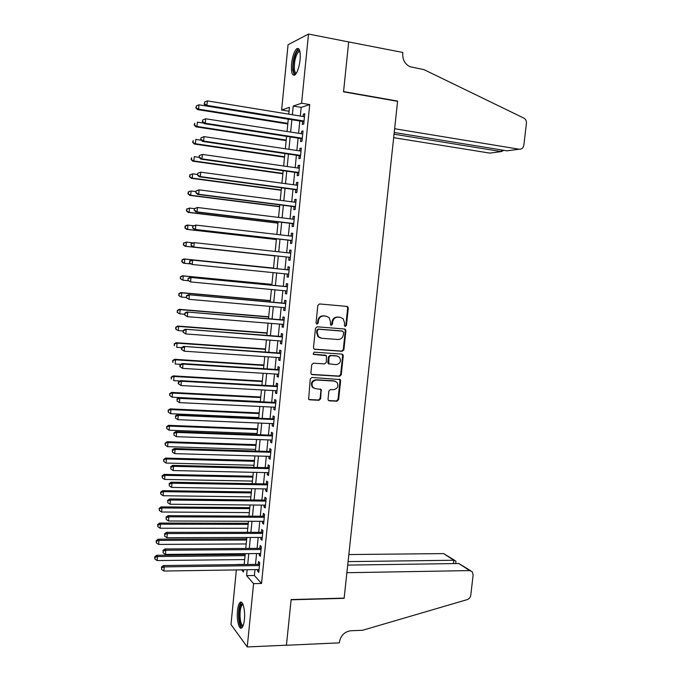 <?xml version="1.0" encoding="UTF-8"?>
<svg xmlns="http://www.w3.org/2000/svg" width="681" height="681" viewBox="0 0 681 681"><rect width="100%" height="100%" fill="white"/><g stroke="black" fill="none" stroke-linecap="round" stroke-linejoin="round"><path stroke-width="1.02" d="M345.293 326.42L346.459 325.373L348.272 308.161L347.804 306.799L346.944 306.407L319.534 303.947L317.831 305.446L316.035 322.871L316.997 324.105L318.189 323.049L318.419 320.802C319.048 317.652 320.862 316.044 323.875 315.975L326.165 316.171L329.102 317.576L330.506 321.807L330.574 324.965L331.221 325.271L332.405 324.216L332.634 321.977C333.264 318.844 335.061 317.252 338.04 317.184L340.304 317.38L343.147 318.708L344.586 322.973L344.356 325.203L345.293 326.42M344.841 326.267L345.846 325.22L347.659 308.033L346.74 306.39M316.546 323.96L317.61 322.905L317.84 320.657L318.419 320.802M330.77 325.118L331.809 324.071L332.039 321.832L332.634 321.977M237.49 610.644C237.95 606.405 238.801 603.681 240.035 602.472C242.7 599.706 245.449 610.295 244.402 619.642C243.943 623.873 243.1 626.588 241.866 627.788C239.142 630.538 236.46 619.795 237.49 610.644M291.553 63.827C292.472 56.302 294.192 51.271 296.695 48.743C299.504 47.517 300.636 51.228 300.1 59.868C299.155 67.436 297.444 72.45 294.967 74.919C292.14 76.11 291.008 72.416 291.553 63.827M328.021 399.143L328.361 400.317L329.366 400.828L336.959 401.22L338.627 399.696L340.619 380.807L340.245 379.589L311.966 377.461L310.264 378.994L308.621 399.27L309.659 399.815L318.98 400.292L320.666 398.76L321.168 389.438L315.541 388.672L312.809 387.276C311.081 383.343 312.29 380.926 316.435 380.015L334.422 381.088L337.018 382.364C338.84 386.272 337.674 388.706 333.528 389.677L330.549 389.506L328.863 391.03L328.021 399.143M289.067 111.233L281.628 110.007L288.054 44.742L308.51 34.05L348.681 41.933L343.539 91.833L397.576 101.333L344.152 598.114L291.145 599.561L286.437 645.179L247.246 646.95L230.987 624.528L236.358 569.912M308.51 34.05L301.598 103.214L293.222 106.057L292.362 114.757M254.975 569.622L254.388 575.488L261.53 583.472L309.71 104.576L301.598 103.214M261.53 583.472L253.579 583.643L247.246 646.95M342.22 351.294L343.888 349.787L345.897 330.745L345.454 329.434L344.56 329.008L317.184 326.803L315.473 328.319L313.49 347.591L313.881 348.842L314.86 349.336L342.22 351.294L341.607 351.107L343.275 349.6L345.284 330.591L344.475 329.008M343.25 355.831L341.249 374.797L339.581 376.304L312.256 374.627L311.243 374.107L310.885 372.907L311.728 364.701L313.439 363.169L324.599 363.909L326.284 362.394L326.463 355.72L313.873 354.435L313.175 354.086L314.103 352.154L341.922 354.111L342.849 354.563L343.25 355.831L342.645 355.635L340.645 374.567L341.249 374.797M302.619 121.448L302.313 124.453L303.726 124.053L304.765 113.718L303.343 114.153L303.113 116.519M300.9 138.584L300.602 141.58L301.998 141.248L303.036 130.939L301.632 131.305L301.385 133.74M299.189 155.677L298.891 158.656L300.278 158.401L301.308 148.117L299.912 148.415L299.666 150.918M297.478 172.71L297.18 175.689L298.567 175.494L299.589 165.245L298.201 165.474L297.946 168.045M295.775 189.71L295.477 192.68L296.856 192.553L297.878 182.321L296.499 182.491L296.235 185.13M294.081 206.658L293.783 209.62L295.145 209.561L296.167 199.363L294.796 199.465L294.532 202.163M292.387 223.564L292.089 226.518L293.443 226.518L294.464 216.345L293.102 216.388L292.83 219.154M290.693 240.419L290.404 243.364L291.749 243.432L292.77 233.294L291.417 233.26L291.127 236.094M289.008 257.231L288.718 260.168L290.055 260.304L291.076 250.191L289.731 250.089L289.434 252.991M287.331 274.051L287.041 276.929L288.369 277.124L289.382 267.037L288.046 266.875L287.748 269.812M285.645 290.847L285.365 293.647L286.692 293.903L287.697 283.841L286.369 283.619L286.08 286.548M283.968 307.599L283.696 310.315L285.007 310.638L286.02 300.602L284.692 300.312L284.403 303.232M282.292 324.301L282.028 326.94L283.339 327.323L284.343 317.32L283.024 316.971L282.734 319.874M280.623 340.96L280.368 343.513L281.67 343.973L282.666 333.988L281.364 333.571L281.074 336.474M278.963 357.576L278.708 360.053L280.002 360.572L280.998 350.613L279.704 350.136L279.414 353.03M277.303 374.15L277.056 376.542L278.342 377.121L279.338 367.195L278.052 366.659L277.763 369.545M275.643 390.673L275.413 392.997L276.69 393.635L277.678 383.735L276.401 383.131L276.111 386.008M273.992 407.153L273.771 409.4L275.039 410.098L276.026 400.224L274.749 399.56L274.469 402.428M272.349 423.591L272.128 425.753L273.387 426.519L274.375 416.67L273.115 415.946L272.826 418.806M270.706 439.986L270.493 442.071L271.745 442.897L272.732 433.073L271.472 432.29L271.191 435.142M269.063 456.338L268.867 458.347L270.11 459.232L271.089 449.434L269.838 448.592L269.557 451.435M267.429 472.648L267.241 474.58L268.476 475.525L269.455 465.753L268.212 464.842L267.931 467.685M265.803 488.907L265.616 490.763L266.841 491.767L267.82 482.029L266.586 481.058L266.305 483.893M264.177 505.132L263.998 506.911L265.215 507.975L266.194 498.254L264.969 497.232L264.688 500.05M262.56 521.305L262.381 523.008L263.598 524.14L264.568 514.444L263.351 513.355L263.07 516.172M260.942 537.445L260.772 539.071L261.981 540.254L262.951 530.593L261.742 529.443L261.461 532.253M259.325 553.534L259.172 555.092L260.372 556.334L261.334 546.69L260.133 545.481L259.853 548.29M309.71 104.576L301.181 107.385L300.312 116.059M299.819 120.997L298.593 133.297M298.108 138.149L296.873 150.492M296.397 155.259L295.154 167.645M294.686 172.319L293.443 184.747M292.992 189.335L291.74 201.806M291.289 206.3L290.038 218.814M289.604 223.223L288.344 235.771M287.91 240.104L286.658 252.694M286.233 256.933L284.973 269.531M284.547 273.771L283.296 286.284M282.87 290.583L281.628 302.985M281.193 307.352L279.959 319.653M279.516 324.079L278.299 336.269M277.848 340.755L276.648 352.843M276.188 357.389L274.996 369.366M274.528 373.98L273.345 385.855M272.877 390.519L271.702 402.292M271.225 407.025L270.059 418.687M269.582 423.48L268.425 435.04M267.939 439.892L266.799 451.35M266.305 456.261L265.173 467.617M264.671 472.58L263.547 483.842M263.045 488.864L261.93 500.024M261.427 505.106L260.321 516.155M259.801 521.297L258.712 532.253M258.193 537.454L257.103 548.307M256.584 553.559L255.503 564.319M257.716 569.58L257.571 571.061L258.763 572.363L259.725 562.753L258.533 561.485L258.252 564.277M244.19 564.396L236.894 564.498M288.778 114.178L289.451 107.343L281.628 110.007M241.542 569.835L243.432 572.006L243.653 569.801M244.181 564.472L245.254 553.662M245.773 548.392L246.854 537.479M247.373 532.261L248.463 521.263M248.974 516.096L250.072 504.996M250.574 499.888L251.689 488.686M252.183 483.638L253.306 472.333M253.8 467.345L254.932 455.93M255.418 451.001L256.558 439.492M257.043 434.623L258.193 423.003M258.669 418.194L259.827 406.48M260.295 401.722L261.47 389.907M261.93 385.208L263.113 373.282M263.573 368.651L264.764 356.623M265.215 352.051L266.416 339.913M266.867 335.401L268.076 323.16M268.518 318.708L269.744 306.356M270.178 301.972L271.413 289.51M271.838 285.186L273.081 272.621M273.507 268.357L274.758 255.707M275.184 251.442L276.435 238.801M276.861 234.451L278.112 221.844M278.555 217.409L279.797 204.845M280.24 200.316L281.483 187.794M281.943 183.189L283.177 170.701M283.645 166.002L284.871 153.557M285.348 148.773L286.573 136.37M287.059 131.501L288.284 119.141M247.177 569.742L246.59 575.624L253.579 583.643M291.868 119.72L290.642 132.063M290.157 136.924L288.931 149.309M288.455 154.093L287.22 166.513M286.752 171.203L285.518 183.674M285.058 188.271L283.815 200.784M283.373 205.296L282.121 217.843M281.687 222.27L280.436 234.86M280.002 239.201L278.75 251.834M278.325 256.09L277.073 268.723M276.648 272.979L275.405 285.526M274.971 289.851L273.736 302.287M273.302 306.671L272.077 318.997M271.634 323.441L270.425 335.673M269.974 340.177L268.774 352.298M268.314 356.861L267.122 368.872M266.663 373.503L265.479 385.412M265.02 390.094L263.845 401.901M263.368 406.651L262.211 418.347M261.734 423.156L260.585 434.75M260.099 439.62L258.959 451.111M258.465 456.032L257.333 467.43M256.839 472.41L255.715 483.697M255.222 488.737L254.107 499.931M253.604 505.03L252.498 516.121M251.987 521.271L250.897 532.261M250.378 537.471L249.297 548.367M248.778 553.627L247.705 564.421M301.181 107.385L293.222 106.057M254.388 575.488L246.59 575.624M303.343 114.153L304.696 114.374M301.632 131.305L302.977 131.518M299.912 148.415L301.257 148.62M298.201 165.474L299.546 165.67M296.499 182.491L297.844 182.678M294.796 199.465L296.141 199.635M293.102 216.388L294.447 216.549M291.417 233.26L292.753 233.421M289.731 250.089L291.068 250.242M287.041 276.929L288.378 277.065M285.365 293.647L286.701 293.766M283.696 310.315L285.033 310.425M282.028 326.94L283.364 327.042M280.368 343.513L281.704 343.616M278.708 360.053L280.044 360.138M277.056 376.542L278.393 376.627M275.413 392.997L276.741 393.065M273.771 409.4L275.098 409.46M272.128 425.753L273.456 425.812M270.493 442.071L271.821 442.122M268.867 458.347L270.195 458.381M267.241 474.58L268.569 474.606M265.616 490.763L266.943 490.788M263.998 506.911L265.326 506.919M262.381 523.008L263.709 523.017M260.772 539.071L262.1 539.071M259.172 555.092L260.491 555.075M257.571 571.061L258.891 571.044M332.039 321.832C332.668 318.708 334.465 317.108 337.435 317.048L339.7 317.235M317.84 320.657C318.47 317.508 320.283 315.899 323.288 315.839L325.578 316.035M314.239 349.14L341.607 351.107M343.599 332.362L342.671 331.145L318.64 329.229L317.44 330.285L317.201 332.66L318.495 336.746L321.568 338.253L337.989 339.504C340.943 339.419 342.739 337.819 343.352 334.703L343.599 332.362M320.325 337.98L317.925 336.576L316.622 332.49L316.869 330.123L318.061 329.068L342.058 330.983M311.54 374.38L338.985 376.082L340.645 374.567M325.544 355.244L313.345 354.239M336.073 364.667C340.296 363.688 341.428 361.219 339.487 357.261L336.976 356.044L330.66 355.601L328.974 357.116L328.795 363.773L336.073 364.667M337.58 356.137L336.976 356.044M329.093 364.037L328.199 363.56L327.825 362.326L328.387 356.912L330.072 355.405L336.38 355.84M342.645 355.635L341.93 354.111M335.265 381.232L334.422 381.088M313.958 388.221L312.238 387.029C310.51 383.105 311.719 380.688 315.865 379.777L333.835 380.849M308.859 399.517L318.402 400.028L320.096 398.496L320.938 390.375L320.334 388.953M328.582 400.539L336.363 400.956L338.031 399.432L340.015 380.577L339.385 379.121M288.276 119.201L198.98 104.806L198.58 109.139L197.575 109.598L287.808 123.976M196.222 107.632L196.375 105.895L195.822 107.819L198.58 109.139L287.859 123.389M196.375 105.895L198.98 104.806M197.575 109.598L195.822 107.819M304.024 121.039L206.922 105.359L207.339 100.882L304.458 116.732M303.964 121.669L205.849 105.844L206.922 105.359L204.479 103.801L204.641 102.014L204.479 103.801M204.053 103.997L205.849 105.844M207.339 100.882L204.641 102.014M296.192 73.497C294.66 74.314 293.698 72.91 293.298 69.3C292.404 61.656 296.533 48.547 299.274 50.522L299.793 50.99M299.921 51.543L298.567 51.747C295.622 55.433 294.218 61.154 294.362 68.917C294.652 71.735 295.358 73.105 296.482 73.037M298.661 48.7L297.963 49.066C294.311 53.646 292.575 60.745 292.745 70.356L294.43 75.233M243.015 626.001C240.963 626.971 239.644 623.949 239.057 616.952C238.963 608.661 240.087 604.294 242.436 603.86L242.853 604.107M243.074 604.634L242.215 604.915C240.614 606.848 239.891 610.806 240.052 616.79C240.495 622.494 241.551 625.379 243.228 625.447M241.559 602.319L241.278 602.515C239.295 604.915 238.401 609.818 238.605 617.233C239.005 623.124 240.044 626.673 241.738 627.899M393.669 137.664L489.826 153.106L501.335 151.582L501.531 149.948M394.044 134.191L501.335 151.582L503.804 150.322M348.689 41.847L343.565 91.569L397.61 101.077L394.631 128.735L519.228 149.216C521.731 149.326 523.272 147.964 523.859 145.104L526.43 123.329C526.583 120.929 525.732 119.192 523.885 118.119L423.931 69.607L410.022 66.729C404.897 64.116 402.471 59.681 402.735 53.407L402.837 52.471L348.553 41.907M397.61 101.077L397.032 101.239M394.231 132.48L506.979 150.833L519.228 149.216M469.652 570.593L472.291 571.802L473.142 574.985L470.758 595.228C470.367 597.441 469.183 598.905 467.192 599.629L362.615 630.265L350.919 630.742C344.603 631.645 340.772 635.407 339.427 642.004L339.334 642.855L286.429 645.256L291.119 599.799L344.126 598.344L346.876 572.712L469.652 570.593L458.824 563.519L347.702 565.102M348.076 561.612L453.827 560.259L443.629 553.602L454.738 560.344M348.834 554.547L443.629 553.602M455.912 561.816L455.827 561.059L453.827 560.259L453.444 563.596M470.648 570.721L458.824 563.519M203.653 123.099L197.388 122.137L196.996 126.462L195.992 126.845L286.156 140.618M194.63 124.946L194.792 123.218L194.238 125.108L196.996 126.462L286.207 140.099M195.992 126.845L194.238 125.108M201.363 140.235L195.805 139.418L195.404 143.725L194.417 144.049L284.513 157.209M193.046 142.21L193.208 140.49L192.655 142.346L195.404 143.725L284.556 156.766M194.417 144.049L192.655 142.346M199.133 157.345L194.221 156.647L193.83 160.954L192.842 161.201L282.87 173.766M191.472 159.431L191.633 157.711L191.08 159.533L193.83 160.954L282.913 173.391M192.842 161.201L191.08 159.533M197.55 174.498L192.646 173.834L192.246 178.124L191.276 178.311L281.236 190.271M189.897 176.609L190.059 174.889L189.514 176.685L192.246 178.124L281.27 189.973M189.667 174.966L192.646 173.834L190.059 174.889M191.276 178.311L189.514 176.685M202.572 120.069L202.41 121.848L202.572 120.069L205.679 118.775L302.73 133.953M202.998 119.899L205.679 118.775L205.27 123.244L204.206 123.653L302.245 138.796M302.304 138.243L205.27 123.244L202.827 121.686M202.41 121.848L204.206 123.653M200.929 137.877L200.767 139.648L200.929 137.877L204.028 136.626L301.011 151.114M201.346 137.732L204.028 136.626L203.619 141.078L202.563 141.418L300.457 155.864M300.576 155.396L203.619 141.078L201.184 139.511M200.767 139.648L202.563 141.418M199.295 155.626L199.124 157.405L199.295 155.626L202.385 154.417L299.291 168.233M199.712 155.515L202.385 154.417L201.976 158.86L200.929 159.124L298.755 172.897M298.865 172.506L201.976 158.86L199.542 157.294M199.124 157.405L200.929 159.124M197.66 173.332L197.499 175.102L197.66 173.332L200.742 172.165L297.58 185.309M198.069 173.255L200.742 172.165L200.333 176.592L199.295 176.788L297.052 189.88M297.154 189.573L200.333 176.592L197.907 175.026M197.499 175.102L199.295 176.788M195.975 191.608L191.072 190.978L190.671 195.251L189.71 195.37L279.61 206.735M188.331 193.727L188.484 192.016L187.947 193.779L190.671 195.251L279.627 206.505M188.101 192.076L190.101 191.114L188.484 192.016M189.71 195.37L187.947 193.779M196.034 190.995L195.864 192.757L196.034 190.995L199.107 189.854L295.869 202.334M196.443 190.935L199.107 189.854L198.699 194.272L197.669 194.4L295.35 206.82M295.443 206.581L198.699 194.272L196.281 192.697M195.864 192.757L197.669 194.4M194.4 208.667L189.497 208.071L189.105 212.336L188.143 212.387L277.984 223.155M186.764 210.812L186.917 209.101L186.381 210.829L189.105 212.336L278.001 223.002M186.543 209.127L189.497 208.071L186.917 209.101M188.143 212.387L186.381 210.829M194.408 208.599L194.247 210.352L194.408 208.599L197.481 207.501L294.166 219.316M194.817 208.573L197.481 207.501L197.073 211.902L196.043 211.961L293.656 223.717M293.741 223.555L197.073 211.902L194.647 210.327M194.247 210.352L196.043 211.961M193.549 225.76L187.93 225.113L187.539 229.369L186.585 229.352L276.358 239.542M185.206 227.846L185.36 226.143L184.823 227.837L187.539 229.369L276.367 239.448M184.985 226.143L186.977 225.113L187.93 225.113L185.36 226.143M186.585 229.352L184.823 227.837M192.791 226.152L192.629 227.905L192.791 226.152L195.847 225.096L292.472 236.247M193.191 226.152L195.847 225.096L195.447 229.488L194.425 229.471L291.97 240.563M292.047 240.478L195.447 229.488L193.029 227.914M192.629 227.905L194.425 229.471M192.774 242.811L186.373 242.113L185.981 246.352L185.036 246.275L274.741 255.877M183.649 244.828L183.802 243.134L183.274 244.802L185.981 246.352L274.741 255.852M183.427 243.108L186.373 242.113L183.802 243.134M185.036 246.275L183.274 244.802M191.174 243.662L191.012 245.407L191.174 243.662L194.23 242.64L290.778 253.136M191.574 243.687L194.23 242.64L193.821 247.016L192.817 246.931L290.353 257.375L193.821 247.016L191.412 245.441M191.012 245.407L192.817 246.931M273.532 268.101L183.879 258.942L184.815 259.069L184.423 263.3L190.697 263.93M273.532 268.127L184.815 259.069L181.878 260.023L182.099 261.768L182.253 260.074M182.099 261.768L184.423 263.3L183.487 263.155L181.725 261.708M181.878 260.023L183.879 258.942M289.016 269.94L191.608 259.997L289.084 269.982M189.956 261.181L192.612 260.133L192.204 264.5L189.403 262.866L189.956 261.181L189.403 262.866M288.667 274.188L192.204 264.5L189.795 262.926M191.608 259.997L189.565 261.121M271.923 284.36L182.329 275.779L183.266 275.975L182.874 280.197L188.348 280.708M271.915 284.462L183.266 275.975L180.329 276.895L180.55 278.665L180.703 276.971M180.55 278.665L182.874 280.197L180.176 278.58M180.329 276.895L182.329 275.779M287.339 286.667L189.999 277.38L287.408 286.778M188.348 278.614L190.995 277.584L190.595 281.934L187.794 280.266L188.348 278.614L187.794 280.266M286.982 290.974L190.595 281.934L188.186 280.359M189.999 277.38L187.956 278.529M270.314 300.576L180.788 292.575L181.716 292.839L181.325 297.044L186.211 297.469M270.297 300.747L181.716 292.839L178.788 293.724L179.001 295.511L179.154 293.826M179.001 295.511L180.405 296.771L178.635 295.401M178.788 293.724L180.788 292.575M285.671 303.343L188.399 294.703L285.722 303.53M186.747 296.005L189.386 294.984L188.986 299.325L186.194 297.623L186.747 296.005L186.194 297.623M285.305 307.71L188.986 299.325L186.585 297.742M188.399 294.703L186.356 295.894M268.714 316.759L179.248 309.327L180.167 309.651L179.784 313.847L184.662 314.247M268.689 316.988L180.167 309.651L177.256 310.502L177.46 312.315L177.613 310.63M177.46 312.315L178.865 313.507L177.103 312.179M177.256 310.502L179.248 309.327M284.003 319.985L186.807 311.983L284.045 320.24M185.147 313.345L187.786 312.332L187.386 316.665L184.602 314.937L185.147 313.345L184.602 314.937M283.628 324.411L187.386 316.665L184.985 315.073M186.807 311.983L184.755 313.2M267.114 332.89L177.715 326.037L178.626 326.42L178.243 330.608L183.121 330.975M267.088 333.196L178.626 326.42L175.724 327.238L175.928 329.068L176.081 327.399M175.928 329.068L177.332 330.2L175.57 328.906M175.724 327.238L177.715 326.037M282.334 336.576L185.215 329.221L282.377 336.899M183.555 330.634L186.185 329.63L185.785 333.954L183.01 332.192L183.555 330.634L183.01 332.192M281.96 341.062L185.785 333.954L183.393 332.362M185.215 329.221L183.163 330.472M265.522 348.978L176.192 342.696L177.094 343.147L176.711 347.319L181.623 347.659M265.488 349.353L177.094 343.147L174.191 343.931L174.396 345.778L174.549 344.109M174.191 343.931L176.192 342.696M280.683 353.116L183.623 346.408L280.708 353.516M181.963 347.88L184.585 346.884L184.193 351.192L181.418 349.404L181.801 349.6L181.963 347.88L181.58 347.685L181.418 349.404M280.291 357.67L184.193 351.192L181.801 349.6M183.623 346.408L181.58 347.685M263.93 365.033L174.668 359.313L175.562 359.823L175.179 363.986L180.797 364.344M263.887 365.476L175.562 359.823L172.668 360.572L172.872 362.445L173.025 360.785M172.668 360.572L174.668 359.313M279.091 369.647L182.04 363.543L183.002 364.088L279.048 370.089M180.371 365.076L183.002 364.088L182.602 368.387L179.835 366.565L180.218 366.795L180.371 365.076L179.997 364.854L179.835 366.565M278.631 374.227L182.602 368.387L180.218 366.795M182.04 363.543L179.997 364.854M262.347 381.045L173.144 375.886L174.038 376.465L173.655 380.611L179.954 380.968M262.296 381.547L174.038 376.465L171.144 377.18L171.348 379.07L171.501 377.41M171.144 377.18L173.144 375.886M277.439 386.11L180.465 380.636L181.41 381.249L277.388 386.621M178.788 382.22L181.41 381.249L181.018 385.531L178.26 383.684L178.635 383.939L178.788 382.22L178.413 381.973L178.26 383.684M276.98 390.749L181.018 385.531L178.635 383.939M180.465 380.636L178.413 381.973M260.763 397.006L171.629 392.409L172.514 393.056L172.131 397.193L260.312 401.586M260.712 397.585L172.514 393.056L169.629 393.737L169.824 395.644L169.978 393.993M172.131 397.193L169.824 395.644M169.629 393.737L171.629 392.409M275.728 402.497L178.89 397.678L179.827 398.359L275.737 403.109M177.213 399.321L177.06 401.032L177.213 399.321L179.827 398.359L179.435 402.624L275.32 407.221M178.89 397.678L176.839 399.049M177.06 401.032L179.435 402.624M259.189 412.933L170.114 408.898L170.991 409.596L170.616 413.725L258.729 417.564M259.129 413.571L170.991 409.596L168.113 410.243L168.309 412.184L168.462 410.532M170.616 413.725L168.309 412.184M168.113 410.243L170.114 408.898M274.154 418.9L177.315 414.669L178.252 415.419L274.085 419.547M175.638 416.38L175.485 418.083L175.638 416.38L178.252 415.419L177.86 419.675L273.677 423.65M177.315 414.669L175.272 416.074M175.485 418.083L177.86 419.675M257.614 428.826L168.607 425.336L169.475 426.102L169.101 430.222L257.154 433.508M257.546 429.524L169.475 426.102L166.607 426.715L166.802 428.664L166.956 427.021M169.101 430.222L166.802 428.664M166.607 426.715L168.607 425.336M272.511 435.236L175.749 431.618L176.677 432.435L272.443 435.942M174.072 433.38L173.919 435.082L174.072 433.38L176.677 432.435L176.285 436.683L272.034 440.037M175.749 431.618L173.706 433.056M173.919 435.082L176.285 436.683M256.047 444.667L167.1 441.731L167.969 442.556L167.586 446.668L255.579 449.409M255.971 445.434L167.969 442.556L165.1 443.135L165.296 445.11L165.449 443.467M167.586 446.668L165.296 445.11M165.1 443.135L167.1 441.731M270.885 451.52L174.191 448.524L175.111 449.4L270.8 452.295M172.506 450.345L172.353 452.031L172.506 450.345L175.111 449.4L174.719 453.64L270.391 456.372M174.191 448.524L172.14 449.988M172.353 452.031L174.719 453.64M254.481 460.467L165.602 458.083L166.453 458.968L166.079 463.063L254.004 465.268M254.396 461.301L166.453 458.968L163.602 459.513L163.789 461.514L163.942 459.871M166.079 463.063L163.789 461.514M163.602 459.513L165.602 458.083M269.25 467.762L172.633 465.378L173.544 466.323L269.165 468.605M170.948 467.251L170.795 468.945L170.948 467.251L173.544 466.323L173.153 470.545L268.757 472.674M172.633 465.378L170.582 466.877M170.795 468.945L173.153 470.545M252.923 476.232L164.104 474.393L164.955 475.338L164.581 479.424L252.438 481.084M252.83 477.134L164.955 475.338L162.444 476.232L162.104 475.857L162.291 477.866L162.444 476.232M164.581 479.424L162.291 477.866M162.104 475.857L164.104 474.393M267.624 483.961L171.084 482.191L171.987 483.195L267.539 484.872M169.39 484.123L169.237 485.8L169.39 484.123L171.987 483.195L171.595 487.409L267.131 488.932M171.084 482.191L169.033 483.714M169.237 485.8L171.595 487.409M251.366 491.954L162.614 490.652L163.457 491.665L163.082 495.742L250.88 496.858M251.263 492.916L163.457 491.665L160.946 492.55L160.614 492.15L160.801 494.185L160.946 492.55M163.082 495.742L160.801 494.185M160.614 492.15L162.614 490.652M266.007 500.126L169.535 498.952L170.429 500.024L265.905 501.097M167.841 500.935L167.688 502.621L167.841 500.935L170.429 500.024L170.037 504.229L265.505 505.14M169.535 498.952L167.483 500.509M167.688 502.621L170.037 504.229M249.808 507.634L161.125 506.877L161.959 507.949L161.584 512.01L249.323 512.597M249.706 508.664L161.959 507.949L159.456 508.826L159.124 508.401L159.311 510.452L159.456 508.826M161.584 512.01L159.311 510.452M159.124 508.401L161.125 506.877M264.39 516.241L167.986 515.67L168.879 516.811L264.288 517.271M166.292 517.713L166.138 519.382L166.292 517.713L168.879 516.811L168.488 520.999L263.879 521.314M167.986 515.67L165.943 517.254M166.138 519.382L168.488 520.999M248.259 523.28L159.643 523.059L160.469 524.183L160.095 528.235L247.765 528.286M248.156 524.37L160.469 524.183L157.966 525.06L157.643 524.6L157.822 526.677L157.966 525.06M160.095 528.235L157.822 526.677M157.643 524.6L159.643 523.059M262.781 532.312L166.445 532.346L167.33 533.546L262.67 533.41M164.751 534.44L164.598 536.109L164.751 534.44L167.33 533.546L166.939 537.718L262.262 537.437M166.445 532.346L164.402 533.955M164.598 536.109L166.939 537.718M246.718 538.884L158.162 539.19L158.979 540.382L158.613 544.425L246.216 543.949M246.599 540.033L158.979 540.382L156.485 541.242L156.162 540.765L156.341 542.859L156.485 541.242M158.613 544.425L156.341 542.859M156.162 540.765L158.162 539.19M261.172 548.341L164.913 548.971L165.789 550.231L261.053 549.507M163.21 551.116L163.057 552.785L163.21 551.116L165.789 550.231L165.398 554.402L260.653 553.525M164.913 548.971L162.861 550.614M163.057 552.785L165.398 554.402M245.177 554.445L156.681 555.287L157.498 556.53L157.124 560.565L244.666 559.561M245.058 555.662L157.498 556.53L155.004 557.39L154.681 556.888L154.859 558.999L155.004 557.39M157.124 560.565L154.859 558.999M154.681 556.888L156.681 555.287M259.563 564.328L163.38 565.553L164.249 566.881L259.444 565.553M161.678 567.758L161.525 569.418L161.678 567.758L164.249 566.881L163.866 571.036L259.044 569.563M163.38 565.553L161.329 567.222M161.525 569.418L163.866 571.036M345.846 325.22L346.459 325.373M317.61 322.905L318.189 323.049M331.809 324.071L332.405 324.216M337.435 317.048L338.04 317.184M323.288 315.839L323.875 315.975M347.659 308.033L348.272 308.161M314.29 349.149L314.86 349.336M345.284 330.591L345.897 330.745M343.275 349.6L343.888 349.787M318.061 329.068L318.64 329.229M316.869 330.123L317.44 330.285M316.622 332.49L317.201 332.66M338.985 376.082L339.581 376.304M311.685 374.397L312.256 374.627M324.914 355.048L325.492 355.244M313.379 354.265L313.873 354.435M330.072 355.405L330.66 355.601M328.387 356.912L328.974 357.116M327.825 362.326L328.412 362.53M315.865 379.777L316.435 380.015M320.938 390.375L321.509 390.622M320.096 398.496L320.666 398.76M318.402 400.028L318.98 400.292M309.097 399.543L309.659 399.815M340.015 380.577L340.619 380.807M338.031 399.432L338.627 399.696M336.363 400.956L336.959 401.22M328.778 400.564L329.366 400.828M347.182 306.68L347.804 306.799M344.841 329.272L345.454 329.434M317.925 336.576L318.495 336.746M328.199 363.56L328.795 363.773M312.238 387.029L312.809 387.276M320.589 389.191L321.168 389.438M339.649 379.351L340.245 379.589M299.904 51.535L299.274 50.522M300.006 52.02L298.567 51.747M243.015 604.481L242.436 603.86M243.168 604.881L242.215 604.915M455.708 563.57L455.938 561.595"/></g></svg>

